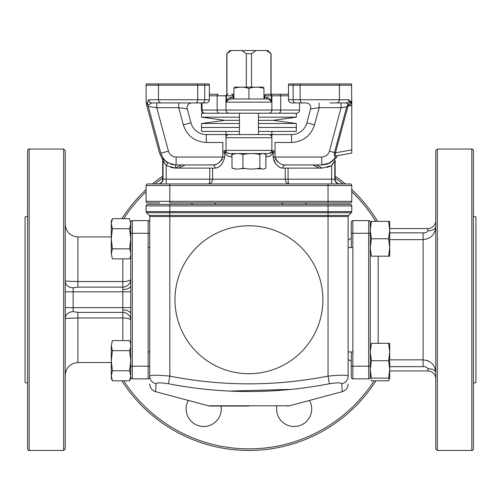 <?xml version="1.0" encoding="UTF-8"?>
<svg xmlns="http://www.w3.org/2000/svg" width="501" height="501" viewBox="0 0 501 501"><rect width="100%" height="100%" fill="white"/><g stroke="black" fill="none" stroke-linecap="round" stroke-linejoin="round"><path stroke-width="0.75" d="M248.928 406.067L210.414 406.067L248.928 406.067M174.962 299.742A73.966 73.966 0 0 1 248.928 225.776A73.966 73.966 0 0 1 322.894 299.742A73.966 73.966 0 0 1 248.928 373.715A73.966 73.966 0 0 1 174.962 299.742M341.77 383.76L341.763 383.747C340.968 382.589 336.841 382.589 329.376 383.747C275.738 394.112 222.1 394.112 168.48 383.747C161.003 382.595 156.869 382.595 156.087 383.747L155.586 391.657L208.366 405.797L289.49 405.797L342.264 391.657C345.94 390.429 347.894 387.88 348.132 384.017M167.66 383.609L168.48 383.747L169.82 376.107L169.82 216.545L328.036 216.545L328.036 215.424L348.596 215.424A1.584 1.584 0 0 0 348.132 216.545L328.036 216.545L328.036 376.107C340.242 374.948 346.942 374.948 348.132 376.107C348.132 386.428 348.132 386.428 348.132 376.107A7.91 7.791 180 0 1 341.763 383.747L342.264 391.657M348.596 215.424L351.307 212.712A1.584 1.584 0 0 0 351.771 211.597L351.771 205.924A1.584 1.584 0 0 0 350.186 204.339L147.67 204.339A1.584 1.584 0 0 0 146.085 205.924L146.085 211.597L169.82 211.597L169.82 205.924L328.036 205.924L328.036 204.339M332.37 375.7L331.599 375.763M156.087 383.772L156.087 383.747A7.91 7.791 180 0 1 149.724 376.107C150.901 374.948 157.596 374.948 169.82 376.107L169.589 376.082M289.735 389.415L228.775 391.093M341.763 383.747L341.219 383.227M333.96 383.115L333.503 383.165M331.624 383.397L329.376 383.747L328.036 376.107C275.03 386.428 222.294 386.428 169.82 376.107L169.82 376.107M149.724 376.107C149.724 386.428 149.724 386.428 149.724 376.107L149.724 216.545A1.584 1.584 0 0 0 149.26 215.424L169.82 215.424L169.82 211.597L351.771 211.597M149.724 360.72L149.724 351.959L149.724 360.72C149.724 373.32 149.724 373.32 149.724 360.72M149.724 238.77C149.724 226.17 149.724 226.17 149.724 238.77L149.724 247.532L149.724 238.77M146.085 211.597A1.584 1.584 0 0 0 146.549 212.712L149.26 215.424M348.132 376.107L348.132 216.545M348.132 360.72C348.132 348.12 348.132 348.12 348.132 360.72C348.132 373.32 348.132 373.32 348.132 360.72M348.132 238.77C348.132 226.17 348.132 226.17 348.132 238.77C348.132 251.37 348.132 251.37 348.132 238.77M305.986 102.924L291.645 102.924A3.163 3.163 0 0 1 288.482 99.762L288.482 85.208A3.163 3.163 0 0 1 288.745 83.943L339.158 83.943A3.163 3 90 0 1 339.409 85.208L300.13 85.208A3.163 2.236 -90 0 1 300.318 83.943M153.832 107.245L156.775 107.671L156.775 102.924L206.212 102.924L151.96 102.924L147.745 105.097M209.374 94.226L218.142 94.226L209.374 94.226L209.374 85.208A3.163 3.163 -90 0 0 209.111 83.943L146.348 83.943L146.085 85.208L158.448 85.208A3.163 3 -90 0 1 158.698 83.943M238.251 153.556L229.151 153.556L227.022 152.736M166.213 183.936L166.213 165.612L175.657 168.111L209.781 168.111L209.781 179.189C209.681 182.232 209.355 183.811 208.798 183.936C210.984 183.811 212.255 182.232 212.624 179.189L285.232 179.189C285.595 182.232 286.873 183.811 289.052 183.936C288.495 183.811 288.169 182.232 288.075 179.189L288.075 168.111L322.199 168.111L331.643 165.612L327.084 167.478M351.771 201.339L351.771 185.514A1.584 1.584 0 0 0 350.186 183.936L147.67 183.936A1.584 1.584 0 0 0 146.085 185.514L146.085 201.339L169.82 201.339L169.82 185.514L328.036 185.514L328.036 201.339L351.771 201.339A1.584 1.584 0 0 1 350.186 202.918L316.613 202.918M159.637 202.918L147.67 202.918A1.584 1.584 0 0 1 146.085 201.339M334.361 161.259L331.643 165.612L331.643 179.189L285.232 179.189L285.232 168.111L282.739 168.111C278.105 167.766 274.899 164.077 273.133 157.038L273.133 150.394C272.726 154.314 270.765 156.425 267.265 156.719L269.482 156.249M269.519 156.237L271.166 155.122M272.813 152.454L272.957 151.935M227.567 153.131L229.151 153.556A3.163 3.163 0 0 1 225.989 150.394L225.989 137.731A3.163 3.163 0 0 1 229.151 134.569L291.595 134.569L291.595 142.478L275.03 142.478L275.03 157.038L273.133 157.038L274.103 161.197M274.479 161.929L274.736 162.368M274.886 162.606L275.318 163.238M278.374 166.338L279.163 166.877M280.61 167.641L281.474 167.935M306.612 102.962L306.03 102.924A4.747 4.747 0 0 1 310.777 107.671A4.747 4.747 0 0 0 306.03 102.924M259.606 134.569L238.251 134.569M225.989 150.394L271.868 150.394L271.868 137.731L271.868 150.394A3.163 3.163 0 0 1 268.705 153.556L259.606 153.556M146.085 85.208L146.192 103.331L159.562 153.218L163.05 160.358L162.706 160.364L162.706 179.189L212.624 179.189L212.624 168.111L209.781 168.111M291.645 102.924L295.922 102.924M341.075 102.924L345.897 102.924L348.389 104.17L350.011 101.935L349.028 99.762A3.163 3.125 90 0 1 345.897 102.924L329.927 102.924L341.075 102.924L341.075 107.671L319.131 107.671L319.131 102.924M351.771 153.137L336.472 155.836L351.771 153.137L351.771 102.636A1.584 1.509 21.4 0 1 350.199 101.121L350.011 101.935A1.584 1.24 -171.1 0 0 351.583 103.181L349.166 105.448L348.389 104.17L346.711 106.857L347.725 107.133L335.488 152.786L334.48 152.517L335.488 152.799C334.981 154.815 335.307 155.83 336.472 155.836M291.595 142.478C303.155 141.727 310.795 135.865 314.522 124.893L319.131 107.671L310.614 108.899A4.747 4.747 0 0 0 310.777 107.671M178.719 102.924L178.719 107.671L183.335 124.893C187.061 135.859 194.701 141.72 206.262 142.478L222.82 142.478L222.82 157.139M191.244 102.962L191.827 102.924C190.042 103.143 190.042 103.143 191.827 102.924A4.747 4.747 0 0 0 187.242 108.899L178.719 107.671L156.775 107.671L148.302 106.45L160.827 153.2C159.143 153.225 159.143 153.225 160.827 153.2L160.94 153.594M222.356 159.017L221.912 159.806M221.26 160.658L220.628 161.316M219.883 161.967L219.125 162.531M215.674 164.322L215.223 164.472M212.462 164.948C217.071 164.998 220.528 162.355 222.82 157.038L176.114 157.038L176.114 164.948L212.462 164.948A3.163 2.649 -90 0 1 215.111 168.111L215.524 168.092M151.064 106.851L152.317 107.032M176.114 157.038C172.238 156.813 169.67 154.853 168.43 151.164L160.827 153.2C163.232 160.47 168.33 164.384 176.114 164.948L175.657 164.948L176.114 164.948M170.772 167.478L175.657 168.111L175.657 164.948L167.772 162.863L166.213 165.612L163.05 160.358A3.163 3.163 89 0 0 162.437 158.485L167.772 162.863L165.8 161.566M163.821 161.936L164.077 162.43M164.328 162.894L164.597 163.364M285.232 168.111L288.075 168.111M175.638 164.948L171.686 164.447M181.838 108.122L183.441 108.354M226.327 151.822L226.183 151.496M271.523 151.828L269.169 153.519M229.151 153.556L268.705 153.556M226.089 151.183L226.671 152.354M268.705 134.569A3.163 3.163 0 0 1 271.868 137.731L225.989 137.731A3.163 3.163 0 0 1 229.151 134.569L206.262 134.569L239.434 134.569L239.434 113.207M310.614 108.899L306.875 122.845A15.819 15.819 0 0 1 291.595 134.569L258.422 134.569L258.422 113.207M167.929 102.924L156.775 102.924M206.212 102.924A3.163 3.163 -90 0 0 209.374 99.762L209.374 85.208L158.448 85.208L158.448 99.762L148.828 99.762C148.033 98.941 147.538 106.018 147.062 102.511C145.766 102.511 145.766 102.511 147.062 102.511C145.766 102.511 145.766 102.511 147.062 102.511L147.144 103.325C145.879 103.331 145.879 103.331 147.144 103.325C145.879 103.331 145.879 103.331 147.144 103.325C145.879 103.331 145.879 103.331 147.144 103.325L147.062 102.511M148.828 99.762A3.163 3.125 -90 0 0 151.96 102.924L147.745 105.229A4.747 4.747 0 0 1 148.064 105.874L148.302 106.45M201.364 102.924L201.465 110.045A3.163 3.163 0 0 0 204.627 113.207L296.392 113.207A3.163 3.163 0 0 0 299.554 110.045L271.868 110.045A3.163 3.163 0 0 1 268.705 113.207M206.262 142.478L206.262 134.569A15.819 15.819 0 0 1 190.975 122.845L187.242 108.899M222.82 157.038L224.717 157.038C222.945 164.084 219.745 167.779 215.111 168.111L212.624 168.111M267.265 156.719L265.862 156.719M231.994 156.719L230.592 156.719C227.091 156.431 225.137 154.321 224.717 150.394L224.717 157.038M275.5 159.017L275.03 157.038C277.329 162.355 280.785 164.998 285.395 164.948A3.163 2.649 -90 0 0 282.739 168.111M335.407 156.65L335.407 156.65C334.386 156.531 334.079 155.153 334.474 152.523L346.711 106.857L341.075 107.671L329.426 151.164C328.18 154.853 325.619 156.813 321.736 157.038L321.736 164.948L330.078 162.863L326.164 164.447M334.23 154.427L334.261 154.84M334.386 155.485L334.655 156.143M334.831 156.393L335.401 156.656M329.896 162.681L333.754 159.418M335.689 156.588C337.536 156.287 337.536 156.287 335.689 156.588C332.733 161.817 328.08 164.604 321.736 164.948L285.395 164.948L321.736 164.948M330.078 162.863L335.413 158.485M334.474 152.523L329.426 151.164M347.838 104.684L348.709 105.673L347.725 107.133M351.771 102.636L351.771 102.511A1.584 1.572 95.5 0 1 350.349 100.933L351.771 102.511L351.583 103.181M349.848 102.411L350.199 101.121M349.166 105.448L348.709 105.673L349.166 105.448M335.889 155.717L335.538 155.385M335.232 153.519L335.488 152.799L351.771 149.924M349.015 103.638L348.389 104.17M348.107 106.331L348.709 105.673L351.771 105.673M351.771 102.511L351.502 83.943L339.158 83.943M279.445 163L278.719 162.524M277.974 161.967L277.203 161.291M276.59 160.652L275.932 159.794M224.717 150.419L224.899 151.935M225.049 152.473L225.306 153.149M225.463 153.475L225.913 154.22M226.114 154.49L226.69 155.122M331.643 165.612L332.733 164.19M332.852 164.009L333.259 163.364M333.528 162.894L333.735 162.512M334.029 161.948L334.205 161.591M328.036 202.918L169.82 202.918L169.82 201.339L328.036 201.339L328.036 202.918M338.657 202.918L350.186 202.918M266.601 50.551L267.916 50.551L271.079 53.72L266.601 50.551L229.94 50.551L226.778 53.72L231.255 50.551M255.867 50.551L251.546 53.72L246.31 53.72L241.989 50.551M226.934 94.226L226.934 53.72M246.31 87.105L246.31 53.72M251.546 53.72L251.546 87.105M270.922 53.72L270.922 94.226M263.958 95.804L264.747 95.804A1.584 1.584 0 0 1 266.332 94.226L270.289 94.226L266.332 94.226A1.584 1.584 0 0 0 264.747 95.804L264.747 97.388A1.584 1.584 0 0 1 263.958 98.76M230.71 97.388A1.584 0.451 -90 0 0 231.161 98.973C228.519 99.467 226.953 100.519 226.458 102.135C226.765 99.755 228.18 98.171 230.71 97.388L233.103 97.388L233.103 95.804A1.584 1.584 0 0 0 231.525 94.226L233.898 94.226M233.898 98.76A1.584 1.584 0 0 1 233.103 97.388L233.898 97.388M227.567 94.226A1.584 1.584 0 0 0 225.989 95.804L225.989 110.045A3.163 3.163 0 0 0 229.151 113.207M202.047 102.924L202.047 110.045L271.868 110.045L271.868 95.804A1.584 1.584 0 0 0 270.289 94.226L288.482 94.226M267.146 97.388C269.676 98.171 271.091 99.755 271.398 102.135C270.903 100.519 269.331 99.467 266.695 98.973A1.584 0.451 90 0 0 267.146 97.388L263.958 97.388M266.695 98.973L231.161 98.973L266.695 98.973M231.525 94.226A1.584 1.584 0 0 1 233.103 95.804L233.898 95.804M258.422 117.165L296.316 117.165L273.133 120.328L258.422 120.328L273.133 120.328L296.316 123.496L296.316 127.448L258.422 127.448L296.316 127.448L296.316 131.406L258.422 131.406M239.434 127.448L201.54 127.448L239.434 127.448M239.434 123.496L201.54 123.496L201.54 131.406L239.434 131.406M296.316 123.496L258.422 123.496M239.434 120.328L224.717 120.328L239.434 120.328M201.54 123.496L224.717 120.328L201.54 117.165L239.434 117.165M238.251 113.207L201.54 113.207L201.54 117.165M257.257 168.586L258.422 168.392M258.422 154.227L258.422 153.556M241.244 168.586L245.528 168.586M263.958 87.13L233.898 87.13M233.898 98.973L233.898 88.477C233.898 86.711 233.898 86.711 233.898 88.477C233.898 86.711 233.898 86.711 233.898 88.477C238.896 86.711 243.906 86.711 248.928 88.477C253.926 86.711 258.936 86.711 263.958 88.477C263.958 86.711 263.958 86.711 263.958 88.477L263.958 98.973M248.928 88.477L248.928 98.973M259.862 168.111C254.214 169.363 248.571 169.363 242.922 168.111C239.278 169.363 235.633 169.363 231.994 168.111L231.994 154.508C235.633 153.256 239.278 153.256 242.922 154.508C248.571 153.256 254.214 153.256 259.862 154.508C261.86 153.256 263.864 153.256 265.862 154.508L265.862 168.111C263.864 169.363 261.86 169.363 259.862 168.111L259.862 154.508M235.865 153.644L231.994 154.508M231.994 168.111L235.865 168.975M261.985 153.644L258.422 153.688M256.863 168.649L261.985 168.975M242.922 168.111L242.922 154.508M266.1 156.719L266.1 154.508L265.311 154.208L266.1 154.508M261.184 153.575L262.43 153.575L261.184 153.575M231.756 156.719L231.756 154.508L232.545 154.208M235.426 153.575L236.666 153.575M435.764 448.865L435.764 150.626L437.348 149.041L437.348 450.449L435.764 448.865M437.348 450.449L471.836 450.449A1.584 1.584 0 0 0 473.42 448.865L473.42 150.626A1.584 1.584 0 0 0 471.836 149.041L437.348 149.041M473.42 216.319L475.95 216.996L475.95 382.495L473.42 383.171M389.722 359.856L423.107 359.856C431.029 360.745 435.25 365.085 435.764 372.869A7.91 4.171 -0 0 0 427.854 368.698C426.958 367.164 425.374 366.488 423.107 366.657L389.722 366.657M435.764 378.856A7.91 7.91 0 0 0 427.854 370.94L389.722 370.94M435.494 370.12L435.125 368.692M428.286 360.964L426.94 360.451M427.848 368.642L427.854 370.94M389.722 228.55L427.854 228.55A7.91 7.91 0 0 0 435.764 220.634M389.722 232.833L423.107 232.833C425.374 233.003 426.958 232.326 427.854 230.792A7.91 4.171 180 0 0 435.764 226.621C435.25 234.405 431.035 238.739 423.107 239.635L389.722 239.635M473.42 190.555L473.42 169.826M473.42 254.514L473.42 233.792M370.258 369.419L370.258 378.123L371.379 378.123L370.258 369.419L371.379 360.72L370.258 352.015L370.258 360.72L370.258 233.297L368.68 233.297L368.68 220.634A1.584 1.584 0 0 1 370.258 222.219L370.258 247.475L371.379 238.77L370.258 230.072L371.379 221.367L370.258 221.367L370.258 222.219A1.584 1.584 0 0 0 368.68 220.634L352.854 220.634L352.854 378.856A1.584 1.584 0 0 1 351.276 377.272L351.276 366.193L370.258 366.193L370.258 377.272A1.584 1.584 0 0 1 368.68 378.856A1.584 1.584 0 0 0 370.258 377.272M352.854 220.634A1.584 1.584 0 0 0 351.276 222.219A1.584 1.584 0 0 1 352.854 220.634A1.584 1.584 0 0 0 351.276 222.219L351.276 233.297L368.68 233.297L368.68 378.856L352.854 378.856A1.584 1.584 0 0 1 351.276 377.272M351.276 233.297L351.276 247.532M351.276 351.959L351.276 366.193M370.258 377.41A7.91 7.91 0 0 0 370.239 377.535L370.239 377.535A7.91 7.91 0 0 1 370.258 377.41L370.515 378.123M63.652 149.041L65.236 150.626L65.236 448.865L63.652 450.449L63.652 149.041L29.164 149.041L29.164 450.449L63.652 450.449M29.164 450.449C28.839 450.887 28.313 450.361 27.58 448.865L27.58 216.319L25.05 216.996L25.05 382.495L27.58 383.171M27.58 388.212L27.58 429.664M148.146 351.959L149.724 351.959M148.146 247.532L149.724 247.532M130.742 377.272A1.584 1.584 0 0 0 132.32 378.856A1.584 1.584 0 0 1 130.742 377.272L130.742 313.783A7.91 3.833 0 0 0 122.826 309.956L122.826 289.534A7.91 3.833 180 0 0 130.742 285.708L130.742 222.219A1.584 1.584 0 0 1 132.32 220.634A1.584 1.584 0 0 0 130.742 222.219L130.742 223.703L129.621 218.674L130.742 223.703L129.621 228.725L130.742 238.77L129.621 248.822C131.093 252.172 131.093 255.516 129.621 258.867L112.393 258.867L111.278 253.844L112.393 248.822L111.278 238.77L112.393 228.725L111.278 223.703L112.393 218.674L129.621 218.674M73.146 287.799A7.91 6.72 180 0 1 65.236 281.08L77.893 281.531L77.893 287.111L73.146 287.799L73.146 311.691L77.893 312.38L122.826 312.38L122.826 309.956M122.826 340.624L122.826 312.38A7.91 7.872 0 0 1 130.742 320.252A7.91 2.292 0 0 0 122.826 317.96L77.893 317.96L65.236 318.411A7.91 6.72 180 0 1 73.146 311.691M149.724 377.272A1.584 1.584 0 0 1 148.146 378.856L148.146 233.297L149.724 233.297L148.146 233.297L148.146 220.634A1.584 1.584 0 0 1 149.724 222.219M148.146 220.634L132.32 220.634L132.32 366.193L149.724 366.193M148.146 378.856L132.32 378.856L132.32 366.193L130.742 366.193M111.278 236.935L77.893 236.935L77.893 281.531L122.826 281.531A7.91 2.292 180 0 0 130.742 279.239A7.91 7.872 180 0 1 122.826 287.111L122.826 258.867M130.742 285.708L130.742 313.783M27.58 299.742L27.58 150.626C28.313 149.129 28.839 148.597 29.164 149.041M123.772 380.816A149.123 149.123 0 0 0 374.084 380.816M375.788 221.367A149.123 149.123 0 0 0 351.771 191.764M342.866 183.936A149.123 149.123 0 0 0 335.15 178.08M318.993 168.111A149.123 149.123 0 0 0 312.693 164.948M275.03 152.93A149.123 149.123 0 0 0 273.133 152.605M272.782 152.548A149.123 149.123 0 0 0 271.229 152.304M271.843 150.795A150.701 150.701 0 0 1 273.108 150.995M273.133 151.001A150.701 150.701 0 0 1 275.03 151.321M316.313 164.948A150.701 150.701 0 0 1 322.3 168.111M335.15 176.145A150.701 150.701 0 0 1 345.358 183.936M351.771 189.585A150.701 150.701 0 0 1 377.648 221.367M375.969 380.816A150.701 150.701 0 0 1 121.887 380.816M221.022 406.067A17.56 17.56 0 0 1 203.7 426.501A17.56 17.56 0 0 1 188.332 400.431M309.518 400.431A17.56 17.56 0 0 1 294.156 426.501A17.56 17.56 0 0 1 276.828 406.067M351.276 361.146A17.56 17.56 0 0 1 348.132 359.417M306.625 202.918A17.56 17.56 0 0 1 305.034 204.339M283.278 204.339A17.56 17.56 0 0 1 281.687 202.918M216.169 202.918A17.56 17.56 0 0 1 214.578 204.339M192.822 204.339A17.56 17.56 0 0 1 191.225 202.918M348.132 240.073A17.56 17.56 0 0 1 351.276 238.344M121.887 218.674A150.701 150.701 0 0 1 146.085 189.585M152.498 183.936A150.701 150.701 0 0 1 162.706 176.145M175.657 168.054A150.701 150.701 0 0 1 181.544 164.948M222.82 151.321A150.701 150.701 0 0 1 224.717 151.001M224.749 150.995A150.701 150.701 0 0 1 226.014 150.795M226.627 152.304A149.123 149.123 0 0 0 225.068 152.548M224.717 152.605A149.123 149.123 0 0 0 222.82 152.93M185.163 164.948A149.123 149.123 0 0 0 178.863 168.111M162.706 178.08A149.123 149.123 0 0 0 154.991 183.936M146.085 191.764A149.123 149.123 0 0 0 123.772 218.674M130.742 378.123L129.621 380.816L130.742 375.788L130.742 378.123M112.393 370.765L111.278 360.72L111.278 375.788L112.393 370.765L129.621 370.765L130.742 375.788L130.742 360.72L129.621 370.765M112.393 350.669L111.278 345.646L111.278 360.72L112.393 350.669L129.621 350.669L130.742 360.72L129.621 350.669C131.093 347.318 131.093 343.968 129.621 340.624L112.393 340.624L111.278 345.646C111.278 342.559 111.278 342.559 111.278 345.646M111.278 378.123L112.393 380.816L111.278 375.788L111.278 378.123L112.393 380.816L129.621 380.816M112.393 218.674L111.278 221.367L111.278 253.844C111.278 256.932 111.278 256.932 111.278 253.844M112.393 228.725L129.621 228.725M130.742 223.703L130.742 238.77M112.393 248.822L129.621 248.822M370.258 352.015L371.379 343.317L388.607 343.317L389.722 352.015L389.672 378.123M371.379 378.123L388.607 378.123L389.722 369.419L388.607 360.72L389.722 352.015L389.722 343.317L388.607 343.317M370.258 360.72L370.258 366.193M388.607 378.123L389.722 378.123L388.989 379.821M388.607 360.72L371.379 360.72M371.379 238.77L388.607 238.77L389.722 230.072L389.722 221.367L388.607 221.367L389.722 230.072L389.722 256.174L371.379 256.174L370.258 247.475M388.607 238.77L389.722 247.475L388.607 256.174M371.379 221.367L388.607 221.367M389.722 229.057L389.722 230.065M370.997 379.821L371.379 380.816L388.607 380.816L389.465 378.123M389.722 248.49L389.722 247.475M389.722 352.015L389.722 351.001M389.722 370.433L389.722 364.878M146.549 212.712L328.036 212.712L328.036 205.924L351.771 205.924A1.584 1.584 0 0 0 350.186 204.339M169.82 204.339L169.82 205.924L146.085 205.924A1.584 1.584 0 0 1 147.67 204.339M351.307 212.712L328.036 212.712L328.036 215.424L169.82 215.424L169.82 216.545L149.724 216.545M351.771 85.208L339.409 85.208L339.409 99.762L293.116 99.762L293.116 85.208L300.13 85.208L300.13 99.762A3.163 2.236 -90 0 0 302.366 102.924M197.538 83.943A3.163 2.236 90 0 1 197.726 85.208L197.726 99.762L158.448 99.762A3.163 3 -90 0 0 161.447 102.924M163.05 160.358L163.05 179.189A4.747 4.741 90 0 1 158.31 183.936M146.085 185.514L169.82 185.514L169.82 183.936M293.304 83.943A3.163 2.236 -90 0 0 293.116 85.208L288.482 85.208M295.352 102.924A3.163 2.236 -90 0 1 293.116 99.762L288.482 99.762M168.43 151.164L156.775 107.671M334.806 160.358L334.806 179.189L335.15 179.189C335.432 182.07 337.016 183.654 339.897 183.936M331.643 183.936L331.643 179.189L334.806 179.189A4.747 4.741 90 0 0 339.54 183.936M206.262 134.569A15.819 15.819 0 0 1 190.975 122.845L183.335 124.893M209.374 99.762L204.74 99.762L204.74 85.208A3.163 2.236 -90 0 0 204.552 83.943M202.504 102.924A3.163 2.236 -90 0 0 204.74 99.762L197.726 99.762A3.163 2.236 90 0 1 195.49 102.924M275.03 157.038L321.736 157.038M349.028 99.762L339.409 99.762A3.163 3 -90 0 1 336.409 102.924M314.522 124.893L306.875 122.845M350.186 183.936A1.584 1.584 0 0 1 351.771 185.514L328.036 185.514L328.036 183.936M219.137 113.207A3.163 1.985 90 0 1 217.152 110.045L217.152 95.804L209.374 95.804M218.142 94.226A1.584 0.996 90 0 0 217.152 95.804L233.103 95.804M201.465 110.045L202.047 110.045A3.163 2.931 90 0 0 204.978 113.207M288.482 95.804L280.704 95.804L280.704 110.045A3.163 1.985 90 0 1 278.719 113.207M270.289 94.226A1.584 1.584 0 0 1 271.868 95.804L280.704 95.804A1.584 0.996 90 0 0 279.715 94.226M269.845 94.226A1.584 1.547 90 0 1 271.398 95.804L271.398 102.135L226.458 102.135L226.458 95.804A1.584 1.547 90 0 1 228.005 94.226M271.868 95.804L264.747 95.804M471.836 450.449L471.836 149.041M423.107 232.833L423.107 366.657M427.854 230.792L427.854 228.55M378.174 256.174L378.174 343.317M65.236 291.832L130.761 291.832M65.236 307.658L130.761 307.658M111.278 362.555L77.893 362.555L77.893 312.38M148.146 233.297L130.742 233.297M122.826 289.534L122.826 287.111L77.893 287.111M208.366 405.797L210.414 406.067M289.49 405.797L287.442 406.067M155.586 391.657C151.916 390.429 149.962 387.88 149.724 384.017M335.15 160.364L335.15 179.189M162.706 179.189C162.424 182.07 160.84 183.654 157.959 183.936M147.745 105.229L147.1 103.093M337.079 156.362L335.764 158.491M225.989 137.731L225.989 131.406M271.868 139.948L271.868 131.406M226.778 94.226L226.778 53.72M271.079 94.226L271.079 53.72M299.554 102.924L299.554 110.045M296.316 113.207L296.316 117.165M352.854 351.959L348.132 351.959M352.854 247.532L348.132 247.532M77.893 236.935C70.209 236.184 65.988 231.963 65.236 224.273M77.893 362.555C70.209 363.306 65.988 367.527 65.236 375.218"/></g></svg>
